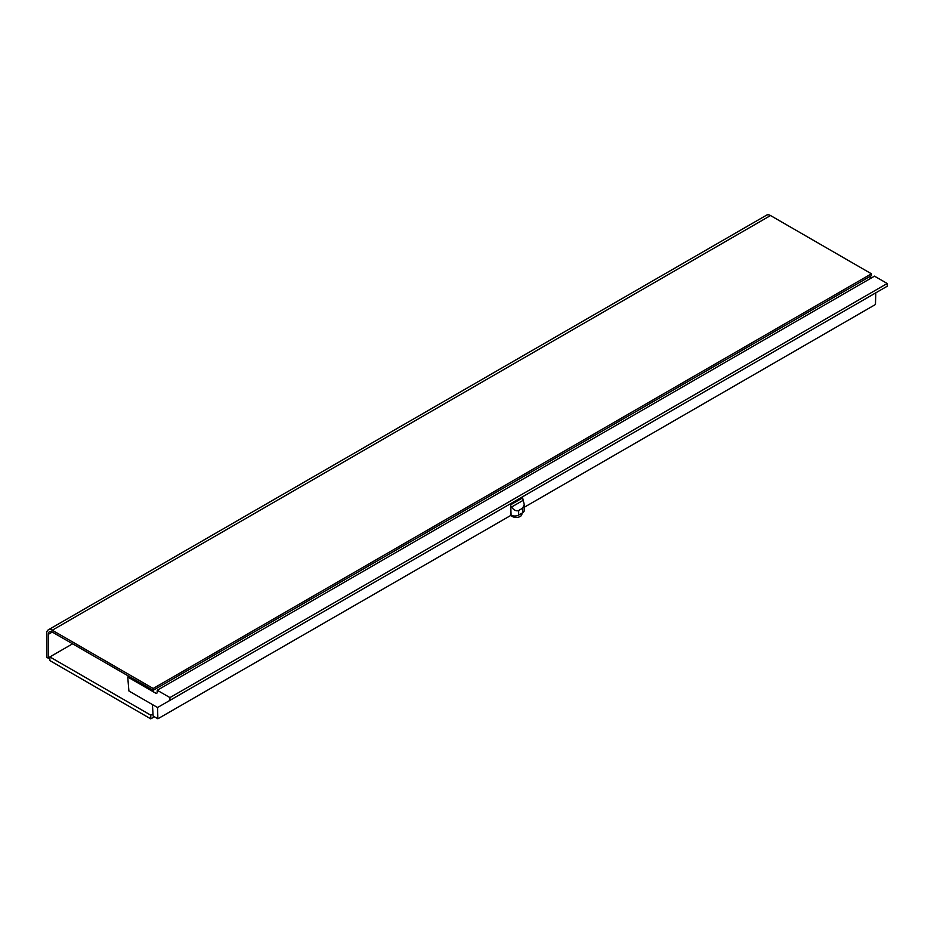 <?xml version="1.0" encoding="UTF-8"?>
<svg xmlns="http://www.w3.org/2000/svg" width="934" height="934" viewBox="0 0 934 934"><rect width="100%" height="100%" fill="white"/><g stroke="black" fill="none" stroke-linecap="round" stroke-linejoin="round"><path stroke-width="1.4" d="M72.607 643.806L49.876 656.917L49.876 660.595L150.783 718.853L150.783 715.175L152.989 713.903M150.783 718.853L154.39 716.763M49.876 656.917L150.783 715.175M871.434 273.802L770.527 215.544L52.257 630.228L153.164 688.486L871.434 273.802L871.434 275.635L153.164 690.319L153.164 688.486M52.257 632.061A5.616 3.246 -120 0 0 49.455 631.781A5.616 3.246 -120 0 0 48.288 634.349L52.257 632.061L153.164 690.319M52.257 630.228A7.869 4.542 -120 0 0 48.334 629.831A7.869 4.542 -120 0 0 46.7 633.439L46.7 657.291L48.288 658.201L48.288 634.349M48.334 629.831L766.592 215.147A7.869 4.542 60 0 1 770.527 215.544M49.876 657.291L48.288 658.201M853.945 285.722L167.466 682.065M521.884 513.221L521.884 514.167A5.616 3.246 180 0 1 518.417 517.167A5.616 3.246 180 0 1 512.299 516.467A5.616 3.246 180 0 1 510.945 515.194M128.904 690.985L157.542 707.517L169.871 700.395L169.953 697.593L157.239 690.261L157.075 692.981L156.223 693.472L127.736 677.022L128.904 690.985M524.254 507.267L875.45 304.507L875.8 292.832L157.542 707.517L157.881 718.783L511.085 515.264L510.711 504.769L510.711 515.089M128.939 676.321L127.736 677.022M871.434 277.923L869.449 276.779M169.871 700.395L887.3 286.189L887.218 283.492L874.504 276.149L157.239 690.261M887.218 283.492L169.953 697.593M511.085 506.38L511.482 507.08C514.027 510.279 516.42 511.412 518.674 510.489L518.674 515.078L522.608 512.801L522.608 508.213L524.254 504.582L522.631 497.892L510.711 504.769M518.674 515.078A5.616 3.246 180 0 1 511.085 515.264M152.429 704.563L153.118 716.039L157.881 718.783M524.254 504.582L524.254 510.513A5.616 3.246 180 0 1 522.608 512.801M518.674 510.489L522.608 508.213M523.25 500.285L511.482 507.08"/></g></svg>
